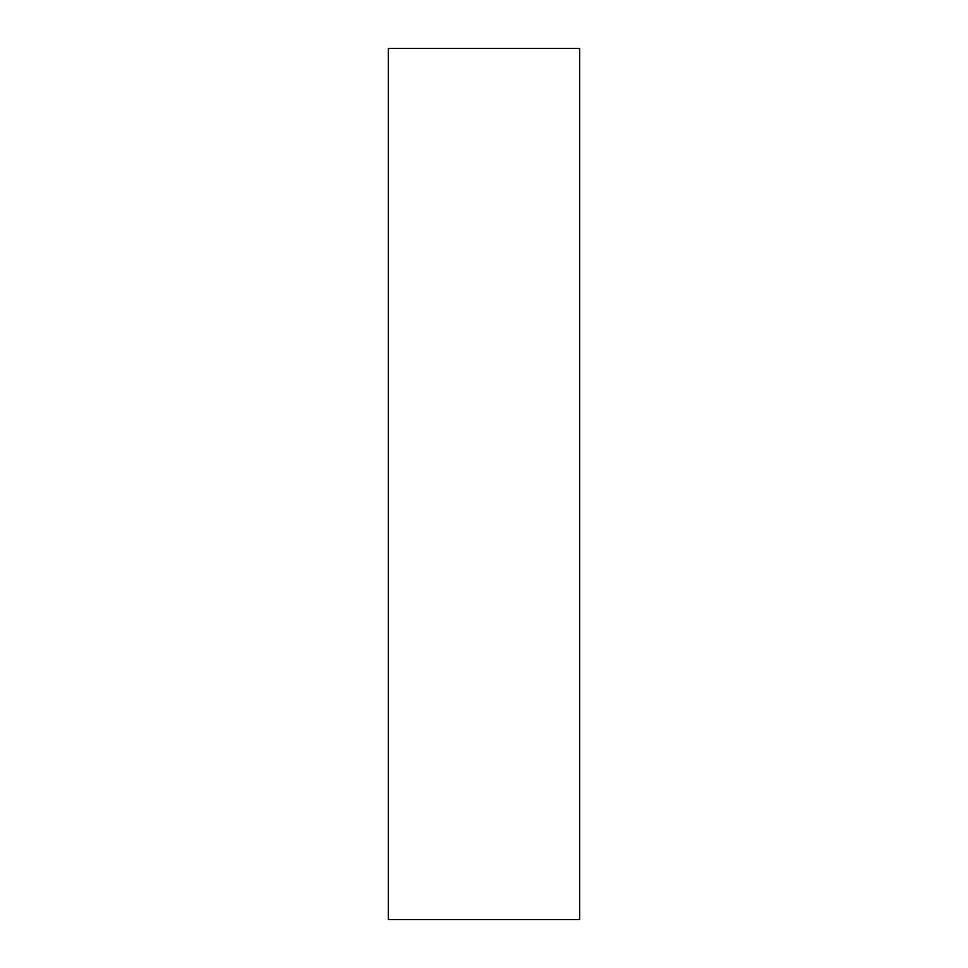 <?xml version="1.0" encoding="UTF-8"?>
<svg xmlns="http://www.w3.org/2000/svg" width="968" height="968" viewBox="0 0 968 968"><rect width="100%" height="100%" fill="white"/><g stroke="black" fill="none" stroke-linecap="round" stroke-linejoin="round"><path stroke-width="1.45" d="M579.711 484L579.711 919.6L388.289 919.6L388.289 48.4L579.711 48.4L579.711 484"/></g></svg>
